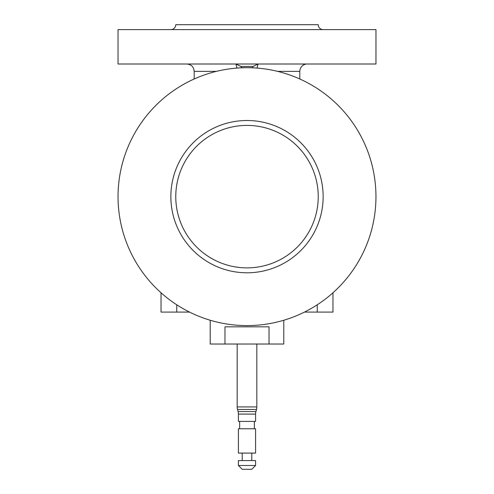 <?xml version="1.0" encoding="UTF-8"?>
<svg xmlns="http://www.w3.org/2000/svg" width="494" height="494" viewBox="0 0 494 494"><rect width="100%" height="100%" fill="white"/><g stroke="black" fill="none" stroke-linecap="round" stroke-linejoin="round"><path stroke-width="0.74" d="M237.176 344.028L237.176 406.926L256.824 406.926L256.824 344.028M238.071 411.551L255.929 411.551A9.824 9.824 0 0 0 255.596 414.096L255.596 421.401L238.404 421.401L238.404 414.096A9.824 9.824 0 0 0 238.071 411.551L237.509 409.47L256.491 409.47A9.824 9.824 0 0 0 256.824 406.926M255.929 411.551L256.491 409.47M254.367 428.767L254.367 421.401M239.633 428.767L239.633 421.401M238.404 453.091L255.596 453.091L255.596 428.767L238.404 428.767L238.404 453.091M251.792 460.581L251.792 453.091M242.208 460.581L242.208 453.091M238.404 465.49L255.596 465.49L255.596 460.581L238.404 460.581L238.404 465.49L242.208 469.3L251.792 469.3L255.596 465.49M210.203 320.242L210.203 344.028L283.797 344.028L283.797 320.242M269.026 344.028L269.026 326.83L224.974 326.83L224.974 344.028M236.972 68.079L235.947 64.004L240.862 66.455A6.138 6.138 0 0 1 241.572 67.684L252.428 67.684A6.138 6.138 0 0 1 253.138 66.455L258.053 64.004L257.028 68.079M299.809 78.997L299.809 71.371A7.367 7.367 0 0 1 307.182 64.004M375.959 29.615L118.041 29.615L118.041 64.004L375.959 64.004L375.959 29.615M375.959 196.643A128.959 128.959 0 0 0 247 67.684A128.959 128.959 0 0 0 118.041 196.643A128.959 128.959 0 0 0 247 325.602A128.959 128.959 0 0 0 375.959 196.643M323.144 29.615A4.915 4.915 0 0 1 318.235 24.7L175.765 24.7A4.915 4.915 0 0 1 170.856 29.615M175.765 196.643A71.235 71.235 0 0 0 247 267.878A71.235 71.235 0 0 0 318.235 196.643A71.235 71.235 0 0 0 247 125.408A71.235 71.235 0 0 0 175.765 196.643M332.975 292.763L332.975 312.091L304.465 312.091M189.535 312.091L161.025 312.091L161.025 292.763M238.404 414.096L255.596 414.096M299.809 71.371L277.603 71.371M170.856 196.643A76.144 76.144 0 0 0 247 272.793A76.144 76.144 0 0 0 323.144 196.643A76.144 76.144 0 0 0 247 120.499A76.144 76.144 0 0 0 170.856 196.643M176.747 304.786L176.747 312.091M317.253 304.786L317.253 312.091M253.138 66.455L240.862 66.455M216.397 71.371L194.191 71.371C193.753 66.894 191.295 64.436 186.818 64.004M237.176 406.926A9.824 9.824 0 0 0 237.509 409.47M194.191 71.371L194.191 78.997"/></g></svg>
